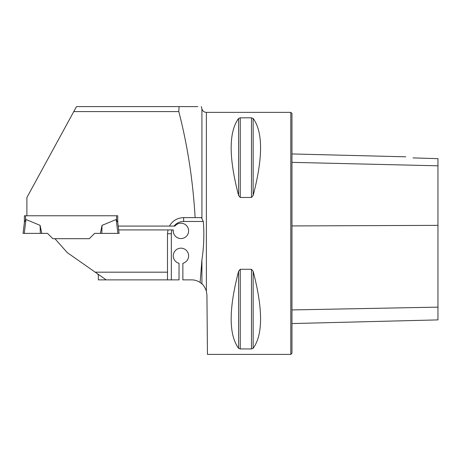 <?xml version="1.0" encoding="UTF-8"?>
<svg xmlns="http://www.w3.org/2000/svg" width="461" height="461" viewBox="0 0 461 461"><rect width="100%" height="100%" fill="white"/><g stroke="black" fill="none" stroke-linecap="round" stroke-linejoin="round"><path stroke-width="0.69" d="M201.394 217.632L195.13 217.632L201.394 217.632L203.324 221.47L183.634 221.47L183.634 217.632C177.358 217.851 172.633 220.669 169.446 226.08L118.195 226.08L117.745 222.433L117.745 215.771L117.745 222.433L117.745 215.771L26.894 215.771L26.894 197.527L76.486 106.606L197.844 106.606M179.081 106.606L178.799 111.585C187.5 145.129 192.946 180.476 195.13 217.632L183.634 217.632M73.772 111.585L178.799 111.585M97.634 273.88L98.349 275.142L98.349 279.867L179.024 279.867L179.024 263.294A7.681 7.681 0 0 1 174.633 251.47A7.681 7.681 0 0 1 187.252 251.47A7.681 7.681 0 0 1 182.861 263.294L182.861 279.867L191.569 279.867A15.369 15.369 0 0 1 200.132 282.472L201.924 259.82C203.854 247.096 204.321 234.315 203.324 221.47M169.446 226.08L174.944 226.08A7.681 7.681 0 0 1 187.471 226.835A7.681 7.681 0 0 1 182.579 238.389A7.681 7.681 0 0 1 173.319 229.924L118.667 229.924L119.094 233.381L117.711 222.127L116.184 219.494L102.048 225.36L100.36 233.381L101.806 233.381L102.048 225.36M206.378 291.139L206.378 112.369L290.816 112.369L290.816 354.394L207.45 354.394L206.931 295.098L206.378 291.139C205.024 287.497 203.543 285.077 201.924 283.884L200.132 282.472M106.186 279.867L95.208 272.18L167.499 272.18L167.499 233.767L167.96 229.924M95.208 272.18L67.231 252.588L54.922 238.694L89.307 238.694L94.62 233.381L117.889 233.381L116.184 219.494L117.745 222.433M89.307 238.694L92.2 235.802M167.499 279.867L167.499 272.18M238.591 195.464L238.591 195.476C228.696 157.679 228.696 132.013 238.591 118.46L240.25 117.82L251.481 117.82L253.147 118.46C263.035 132.013 263.035 157.679 253.147 195.464L251.481 197.464L240.25 197.464L238.591 195.464L238.591 118.46M238.591 271.299L240.25 269.299L251.481 269.299L253.147 271.299C263.035 309.083 263.035 334.749 253.147 348.303L251.481 348.942L240.25 348.942L238.591 348.303C228.696 334.749 228.696 309.083 238.591 271.299L238.591 348.303M253.147 271.299L253.147 348.303M251.481 348.942L251.481 269.299M291.969 323.564L437.95 319.899L437.95 158.665L413.039 157.904M413.171 157.927C403.871 156.492 403.871 156.492 413.171 157.927M290.816 112.369L291.969 113.521L291.969 353.241L290.816 354.394M26.894 215.771L24.393 215.771L24.393 222.433M117.745 215.771L116.593 215.771L116.593 219.874M25.545 215.771L25.545 219.874L25.96 219.494L24.433 222.127L23.05 233.381L24.254 233.381L25.96 219.494L40.095 225.36L41.778 233.381L47.523 233.381L52.836 238.694L54.922 238.694M24.254 233.381L40.338 233.381L40.095 225.36M117.889 233.381L119.094 233.381L117.711 222.127M40.338 233.381L41.778 233.381M201.924 218.157L201.924 108.952L201.296 106.606M201.924 283.884L201.924 259.82M291.969 162.353L437.95 165.799M291.969 309.93L437.95 307.13M291.969 225.936L437.95 225.36M240.25 348.942L240.25 269.299M240.25 197.464L240.25 117.82M251.481 197.464L251.481 117.82M253.147 195.464L253.147 118.46M183.634 221.47A12.291 12.291 0 0 0 174.033 226.08M171.953 229.924A12.291 12.291 0 0 0 171.336 233.767L171.336 279.867M171.336 233.767L167.499 233.767M405.755 156.815L291.969 153.951M201.924 108.952C202.638 111.095 204.125 112.23 206.378 112.369"/></g></svg>
